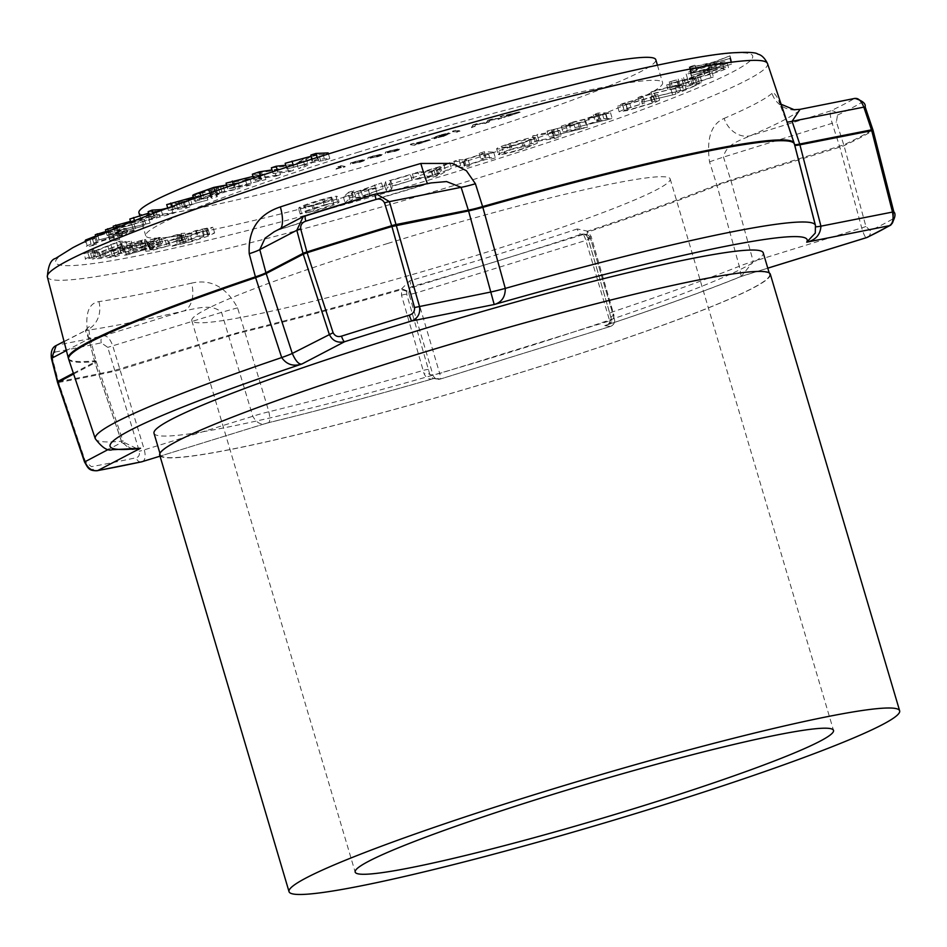 <?xml version="1.0" encoding="UTF-8"?>
<svg xmlns="http://www.w3.org/2000/svg" width="947" height="947" viewBox="0 0 947 947"><rect width="100%" height="100%" fill="white"/><g stroke="black" fill="none" stroke-linecap="round" stroke-linejoin="round"><path stroke-width="0.71" stroke-dasharray="4.74 3.55" d="M387.69 243.474A249.452 18.561 163.5 0 0 191.803 320.607A249.452 18.561 163.5 0 0 474.281 256.045A249.452 18.561 163.5 0 0 670.168 178.912A249.452 18.561 163.5 0 0 387.69 243.474M138.925 212.803A269.54 20.053 163.5 0 0 444.143 143.033A269.54 20.053 163.5 0 0 655.798 59.697M357.386 152.431A269.54 20.053 -16.5 0 1 662.604 82.673A269.54 20.053 -16.5 0 1 450.95 166.009A269.54 20.053 -16.5 0 1 145.731 235.779A269.54 20.053 -16.5 0 1 357.386 152.431M159.712 455.093A318.417 23.687 163.5 0 0 520.282 372.668A318.417 23.687 163.5 0 0 770.325 274.216M154.006 433.288A317.695 23.639 163.5 0 0 513.759 351.053A317.695 23.639 163.5 0 0 763.235 252.825M520.152 372.656A317.695 23.639 163.5 0 0 769.639 274.417A317.695 23.639 163.5 0 0 409.885 356.652A317.695 23.639 163.5 0 0 160.398 454.88A317.695 23.639 163.5 0 0 520.152 372.656M577.244 228.973A378.303 28.138 -16.5 0 1 495.399 255.122A378.303 28.138 -16.5 0 1 409.897 280.738L401.717 288.705L401.492 295.204L424.126 373.84C426.529 378.693 430.068 380.149 434.744 378.22L440.343 379.025L610.353 326.443L604.742 325.626C610.732 324.276 613.786 320.773 613.928 315.138L591.165 236.537L587.673 231.186L577.244 228.973A6.013 2.32 71.7 0 0 581.233 234.252L583.589 234.027L586.311 235.306L588.063 238.171L611.206 318.5C610.768 322.785 608.613 325.164 604.742 325.626L605.867 325.295C660.308 307.207 705.468 290.907 741.323 276.417L753.256 261.49L730.989 180.806L723.496 157.095C726.029 143.932 740.885 140.18 750.45 135.717A400.451 29.795 163.5 0 0 801.34 109.154L800.049 109.331M427.559 183.635A24.03 0.935 -106.3 0 0 427.713 183.765L427.713 183.765A24.03 0.935 -106.3 0 0 427.76 183.682A400.451 29.795 163.5 0 0 351.692 206.588A400.451 29.795 163.5 0 0 278.359 229.884L274.074 231.837L279.022 229.754A24.03 8.416 -108.1 0 1 278.359 229.884L305.656 215.644M55.021 352.059A473.571 35.228 163.5 0 0 77.086 347.833A473.571 35.228 163.5 0 0 101.27 342.838L107.745 347.36L139.268 451.198C139.872 454.915 138.807 457.105 136.096 457.756A471.476 35.075 -16.5 0 1 112.764 462.574A471.476 35.075 -16.5 0 1 91.433 466.658L85.573 461.911L58.607 382.446L52.464 358.392L55.021 352.059A6.013 4.924 79.6 0 1 58.051 344.862L56.169 345.56M837.491 115.108A473.571 35.228 163.5 0 0 850.761 108.526A473.571 35.228 163.5 0 0 861.379 102.643L864.978 107.07L872.909 130.568L893.637 211.962L893.317 218.627A471.476 35.075 -16.5 0 1 883.018 224.321A471.476 35.075 -16.5 0 1 870.234 230.666L865.901 226.44L844.014 145.649L836.414 121.974L837.491 115.108A6.013 5.41 64.6 0 0 830.59 110.929C829.679 112.279 830.223 116.469 832.235 123.465L839.835 147.14L861.711 227.931C863.794 234.749 865.428 237.957 866.623 237.579M815.438 225.374A375.545 27.937 -16.5 0 1 815.426 226.534A24.03 1.503 165.5 0 0 815.426 226.605L815.284 233.069L815.426 226.534L794.438 145.199L786.59 121.678C779.618 100.216 774.741 90.794 771.971 93.422A24.03 23.639 49.4 0 0 801.34 109.154L854.182 98.618A467.569 34.779 -16.5 0 1 830.59 110.929L750.45 135.717A24.03 20.266 66.8 0 1 724.135 118.399C711.221 123.974 706.355 138.475 709.54 161.89L717.045 185.6L739.264 266.285L741.193 276.37L767.78 268.143M267.705 422.907L267.255 422.966C269.919 423.273 270.463 419.557 268.877 411.779L237.59 307.87C226.203 286.965 210.838 278.726 191.519 283.141A24.03 15.223 77 0 1 183.848 310.971C195.591 308.817 211.726 303.111 221.539 312.368L252.79 416.289C256.862 423.356 261.68 425.582 267.255 422.966L267.705 422.907C318.405 410.631 373.805 395.822 433.915 378.492L434.744 378.22L433.075 378.551L429.867 374.586L406.725 294.257L406.855 290.812L411.223 286.846A384.304 28.588 163.5 0 0 498.086 260.816A384.304 28.588 163.5 0 0 581.233 234.252L583.127 234.536L413.129 287.119L411.223 286.846L409.897 280.738M324.809 160.232L329.84 158.623L317.612 159.143L312.581 160.753L318.642 160.493L286.882 168.992L307.775 163.665L298.412 168.684L305.052 166.565L312.392 162.493L324.809 160.232L323.128 154.527L328.147 152.917M288.705 171.881L293.546 170.294L277.885 171.94L273.044 173.526L288.705 171.881L287.012 166.187L291.854 164.589L293.546 170.294M276.003 176.142L280.442 174.639L260.981 177.551L254.045 179.906L260.816 180.77L227.765 188.832L247.226 185.92L251.665 184.416L235.377 186.855L265.941 179.563L259.431 178.628L276.003 176.142L274.31 170.448L278.749 168.945L280.442 174.639M192.715 195.354L210.79 190.714L209.287 191.992L210.494 192.691L215.75 190.809L214.815 190.288L216.508 195.982L217.857 194.549L224.924 192.004L240.029 188.429L215.407 193.117L201.403 198.136C194.348 200.586 192.833 201.498 196.869 200.871L212.471 196.408L210.98 197.698L212.175 198.385L217.443 196.503L216.129 195.615L214.448 189.921L223.232 186.31L238.348 182.735L226.617 184.961M193.697 198.657L194.407 201.048L196.869 200.871L195.177 195.177M211.181 197.083L209.488 191.377L211.181 197.083M173.029 213.442L176.237 212.152L162.73 215.3L153.722 215.821L149.815 217.396L157.569 216.804L131.491 224.735L173.029 213.442L171.336 207.736L174.544 206.458L176.237 212.152M150.1 223.066L117.499 230.725L150.1 223.066L148.407 217.36L150.952 216.236L152.645 221.941M144.051 225.883L109.296 234.477L107.177 235.507L127.798 231.991L96.961 240.455L133.716 230.902L135.835 229.872L115.179 233.4L144.051 225.883L142.37 220.189L144.358 219.231L146.051 224.924M85.893 241.236L87.231 245.758C85.301 246.954 87.657 246.741 94.333 245.143L96.854 244.018C92.084 245.178 90.344 245.356 91.61 244.551L110.243 238.36C119.594 235.779 123.749 234.998 122.731 236.028L109.935 240.502L126.969 234.915L127.857 234.134L126.164 228.428L125.288 229.21L126.969 234.915C129.171 233.282 124.069 234.146 111.687 237.508C99.624 240.834 91.468 243.58 87.231 245.758L86.532 246.398L84.839 240.692M85.538 240.053C83.608 241.26 85.976 241.047 92.64 239.437L95.174 238.313C90.403 239.484 88.651 239.662 89.918 238.857L91.137 244.989L89.918 238.857L108.562 232.666L110.243 238.36M108.562 232.666C117.901 230.085 122.068 229.304 121.05 230.334L122.731 236.028L121.05 230.334L108.242 234.797L109.935 240.502M119.665 239.378L114.125 240.929L119.665 239.378L117.973 233.684L118.896 232.962L120.577 238.656M118.387 248.386L123.122 248.54L127.715 247.096L121.334 246.895L98.133 255.974L89.586 258.034L87.586 252.245L89.586 258.034L95.493 255.524L93.777 255.643C86.662 257.963 83.963 259.17 85.656 259.277L99.459 255.974L118.387 248.386L116.706 242.692L121.429 242.834L123.122 248.54M121.429 242.834L126.022 241.402L119.653 241.189L96.44 250.268L87.893 252.328L93.8 249.819L92.084 249.937C84.981 252.257 82.271 253.476 83.975 253.571L85.656 259.277L83.975 253.571L97.778 250.28L99.459 255.974M103.412 257.122L96.677 257.631L92.261 259.052L101.175 258.389L131.077 246.954L103.412 257.122L101.731 251.429L94.984 251.926L96.677 257.631M146.063 245.356L130.355 249.44L143.281 246.587L141.588 240.893L140.748 240.869L142.429 246.563C144.193 246.48 142.512 247.297 137.41 249.014L125.513 252.222L125.762 251.476L123.193 251.926L106.455 257.868L115.25 256.72L119.464 255.311L112.409 256.223L121.098 253.133L139.316 248.836L146.347 246.208L147.602 245.38L146.063 245.356L144.37 239.662L128.674 243.746L130.355 249.44M128.674 243.746L140.748 240.869C142.5 240.787 140.831 241.592 135.729 243.308L123.82 246.516L125.513 252.222L124.069 245.782L121.5 246.22L123.193 251.926M121.5 246.22L104.774 252.162L113.569 251.014L117.771 249.606L110.716 250.529L119.417 247.427L121.098 253.133L122.187 253.441L120.506 247.747L137.635 243.142L139.316 248.836M160.54 243.213L146.158 247.12L158.445 244.326L156.752 238.632L155.509 238.68C157.522 238.632 155.119 239.769 148.288 242.077L146.785 241.674L129.408 246.551C122.684 248.907 121.133 249.842 124.755 249.369L148.407 242.503C159.049 238.928 162.541 237.271 158.859 237.519L144.465 241.414L155.509 238.68L157.19 244.385C159.214 244.338 156.811 245.462 149.981 247.771L148.466 247.38L131.1 252.257C124.377 254.613 122.826 255.548 126.448 255.063L150.088 248.197C160.741 244.622 164.222 242.965 160.54 243.213L162.683 243.13L160.99 237.425L158.859 237.519L160.54 243.213M124.412 255.145L126.448 255.063L124.755 249.369L122.719 249.452L124.412 255.145M325.626 204.67C313.753 207.973 305.692 210.719 301.477 212.897L300.163 213.975L313.635 211.406C325.792 208.02 333.9 205.25 337.937 203.096L339.073 202.113L337.392 196.42L336.256 197.39C339.464 195.473 335.368 195.993 323.945 198.977C312.06 202.279 304.011 205.025 299.785 207.192L298.483 208.269L311.954 205.712C324.111 202.315 332.208 199.545 336.256 197.39L337.937 203.096C341.157 201.166 337.049 201.687 325.626 204.67L323.945 198.977M460.668 165.394L455.519 167.015L464.811 167.418L469.961 165.808L466.149 165.642L486.391 159.285L490.203 159.463L495.352 157.841L486.06 157.427L480.91 159.049L485.29 159.238L465.048 165.595L460.668 165.394L458.987 159.7L453.838 161.31L455.519 167.015M510.457 149.484C499.637 153.106 496.086 154.835 499.827 154.681C504.609 154.243 513.085 152.1 525.242 148.253L537.363 143.234L535.635 143.08C530.746 143.577 522.365 145.72 510.457 149.484L508.776 143.778C497.944 147.412 494.405 149.141 498.134 148.987C502.916 148.537 511.392 146.394 523.549 142.547L535.682 137.54L533.942 137.374C529.065 137.883 520.672 140.014 508.776 143.778M498.311 154.515L499.827 154.681L498.134 148.987L496.63 148.821L498.311 154.515M627.174 108.716L644.789 102.939L624.014 109.379L619.149 111.77L627.897 110.479L655.466 102.264L659.645 100.157L652.483 101.814L654.732 101.684L653.039 95.99L650.802 96.121L652.483 101.814C655.561 101.293 655.395 101.708 651.962 103.057L631.4 109.118L624.12 110.278L627.174 108.716L625.482 103.01L640.717 98.334L642.409 104.04M642.717 102.039L675.803 94.155L642.717 102.039L641.024 96.345L638.006 97.588L639.687 103.282M655.348 96.594L683.509 90.095L676.951 92.96L681.059 91.942L696.826 85.064L686.125 88.959L655.348 96.594L653.655 90.9L651.039 92.048L652.72 97.742M670.346 89.622L699.525 83.809L701.976 82.602L689.073 84.922L713.446 76.956L670.346 89.622L668.653 83.916L666.652 84.91L668.333 90.604M679.046 85.242L670.938 87.574L679.046 85.242L677.354 79.548L676.525 80.01L678.218 85.704M687.676 79.146L685.983 73.44C685.391 74.588 691.097 73.499 703.1 70.161C715.837 66.55 723.745 63.792 726.823 61.898L728.503 67.604C729.06 66.444 723.153 67.592 710.795 71.049C698.353 74.6 690.647 77.299 687.676 79.146C687.072 80.294 692.778 79.205 704.793 75.867C717.53 72.244 725.438 69.498 728.503 67.604L726.823 61.898C727.367 60.738 721.46 61.898 709.102 65.355C696.672 68.894 688.954 71.593 685.983 73.44L687.676 79.146M690.896 72.611L696.897 71.25L690.896 72.611L689.203 66.906L691.357 72.919M691.582 75.511L731.498 64.207L711.718 69.593L731.7 61.531L715.423 67.675L691.76 73.215L711.848 69.024L691.582 75.511L689.901 69.806L691.559 75.938M574.971 127.667L612.2 118.434L599.723 118.766L595.024 120.447L599.037 120.269L586.039 124.945L574.971 127.667L573.29 121.974L568.91 123.548L610.519 112.74L598.031 113.06L593.343 114.753L597.356 114.575L584.346 119.251L573.29 121.974M538.701 140.168L534.286 141.683L554.492 138.534L561.393 136.179L553.948 135.504L587.578 127.229L567.371 130.378L562.944 131.893L579.848 129.254L548.727 136.747L555.901 137.493L538.701 140.168L537.02 134.474L532.593 135.977L534.286 141.683M419.663 177.906L414.052 179.599L433.383 177.018L439.065 175.29L451.399 168.306L441.941 172.153L425.262 177.196L419.663 177.906L417.97 172.212L412.359 173.905L431.69 171.312L437.384 169.596L449.718 162.6L440.26 166.459L423.569 171.502L417.97 172.212M412.276 180.131L387.24 187.459L386.21 190.998L391.513 189.447L392.413 186.322L412.276 180.131L410.596 174.437L385.547 181.765L387.24 187.459M355.599 196.455L350.343 197.947L345.051 202.717L350.307 201.226L352.935 198.858L370.052 195.627L377.178 193.602L362.654 196.396L383.204 188.619L359.434 197.023L353.776 198.101L355.599 196.455L353.918 190.749L348.662 192.241L350.343 197.947M207.961 233.98L197.438 236.288L170.448 246.599L192.288 241.426L207.914 236.205L214.661 232.998L207.961 233.98L206.28 228.274L195.757 230.595L168.755 240.905L190.607 235.72L206.233 230.5L212.968 227.292L206.28 228.274M178.912 240.526L181.564 240.313L179.883 234.619L177.219 234.832L178.912 240.526C182.605 239.875 182.357 240.36 178.166 242.006L186.618 238.869L182.759 239.2L154.515 247.368L145.826 251.227L150.171 250.872L169.182 245.699L150.62 249.878L157.889 246.717L178.912 240.526M207.914 199.995L168.388 210.317L186.097 208.281L190.24 206.706L184.677 207.393L196.136 203.049L207.914 199.995L206.221 194.301L210.08 192.833L193.271 197.225M191.519 283.141A376.433 28.008 -16.5 0 1 98.926 301.608C87.893 303.265 84.401 315.268 88.462 337.629L94.641 361.659L121.453 441.195L137.315 448.831C129.668 448.937 124.933 446.428 123.11 441.302L123.11 441.302A24.03 1.787 -18.6 0 1 121.808 442.415L94.972 362.879L88.793 338.848L85.348 330.621A400.451 29.795 163.5 0 0 183.848 310.971L103.708 335.759A467.569 34.779 -16.5 0 1 58.051 344.862L85.348 330.621L64.041 341.453M141.825 461.769C145.14 460.763 145.968 456.785 144.323 449.837L112.8 345.998C110.349 339.133 107.319 335.712 103.708 335.759A6.013 4.333 78 0 0 101.27 342.838M132.178 449.352L121.808 442.415L108.787 449.209M854.928 98.381L854.182 98.618A6.013 5.753 59.3 0 1 861.379 102.643M280.821 228.31A24.03 8.416 -108.1 0 1 279.022 229.754L351.988 206.564L431.157 182.913L374.917 194.218A467.569 34.779 -16.5 0 0 374.846 194.242M428.529 369.472A6.013 0.663 -16.2 0 0 423.309 370.407A375.545 27.937 -16.5 0 1 268.877 411.779A24.03 2.663 163.1 0 0 252.79 416.289L144.323 449.837A6.013 0.675 -17.2 0 1 139.268 451.198M406.654 291.522A6.013 0.876 11.3 0 0 401.244 289.711A378.48 28.161 163.5 0 1 244.468 331.77A24.03 2.663 163.1 0 0 228.428 336.256L119.582 369.922A6.013 0.675 -17.2 0 1 114.528 371.283A474.613 35.311 163.5 0 1 85.005 377.439A474.613 35.311 163.5 0 1 58.607 382.446L57.578 382.517M406.855 290.812L401.717 288.705A378.48 28.161 -16.5 0 1 244.231 330.965A24.03 0.911 163.9 0 0 228.191 335.451L114.291 370.49A474.613 35.311 -16.5 0 1 84.768 376.634A474.613 35.311 -16.5 0 1 58.371 381.641L57.317 381.665M237.59 307.87A24.03 0.911 163.9 0 0 221.539 312.368L107.745 347.36M98.926 301.608A24.03 21.213 81.5 0 1 85.348 330.621M88.462 337.629A24.03 1.787 -14.4 0 1 90.131 337.854L90.131 337.854A24.03 1.787 -14.4 0 1 88.793 338.848L66.385 350.544M68.362 358.167A378.48 28.161 -16.5 0 0 94.404 360.854A24.03 1.787 -14.4 0 1 96.073 361.079A24.03 1.787 -14.4 0 1 94.736 362.074L73.369 373.236M68.634 359.102A378.48 28.161 163.5 0 0 94.641 361.659A24.03 1.787 -18.6 0 1 96.274 361.766A24.03 1.787 -18.6 0 1 94.972 362.879L73.629 374.018M95.28 438.698A375.545 27.937 -16.5 0 0 121.453 441.195A24.03 1.787 -18.6 0 1 123.11 441.302L96.274 361.766L90.131 337.854C88.84 330.586 88.568 326.786 89.314 326.466L85.325 330.337M794.438 144.11A378.48 28.161 163.5 0 1 794.438 145.199A24.03 1.503 165.5 0 0 794.438 145.258L815.426 226.605A24.03 1.503 165.5 0 0 815.722 226.747M794.154 143.175A378.48 28.161 -16.5 0 1 794.202 144.406A24.03 2.072 161.5 0 0 794.213 144.489L794.438 145.258A24.03 1.503 165.5 0 0 794.77 145.412M786.59 121.678A24.03 2.072 161.5 0 0 786.602 121.772L794.213 144.489A24.03 2.072 161.5 0 0 794.58 144.702M781.133 104.265L778.943 101.755L786.602 121.772A24.03 2.072 161.5 0 0 787.064 121.997M709.54 161.89A24.03 1.006 -17.6 0 1 723.496 157.095L836.414 121.974M613.928 315.138A6.013 2.462 166.9 0 0 611.016 318.097A6.013 2.462 166.9 0 0 611.206 318.5L614.319 318.95L590.49 238.526L585.873 240.431L609.69 320.855L439.692 373.438L415.863 293.014L585.873 240.431A6.013 0.959 72.8 0 0 583.127 234.536A6.013 5.919 98.3 0 1 585.696 234.335L583.589 234.027L586.181 235.235A6.013 1.586 130.7 0 1 587.673 231.186A378.48 28.161 -16.5 0 0 716.796 184.795A24.03 1.006 -17.6 0 1 730.753 180.013L843.777 144.855A474.613 35.311 -16.5 0 0 860.148 136.794A474.613 35.311 -16.5 0 0 872.672 129.775L872.838 129.573M586.311 235.306A6.013 1.586 130.7 0 1 586.181 235.235L586.631 235.673A6.013 1.716 138 0 1 588.549 231.766A378.48 28.161 163.5 0 0 717.045 185.6A24.03 2.557 -15.4 0 1 730.989 180.806L839.835 147.14A6.013 0.639 -15.2 0 0 844.014 145.649A474.613 35.311 163.5 0 0 860.385 137.599A474.613 35.311 163.5 0 0 872.909 130.568L873.087 130.414M591.165 236.537A6.013 0.663 163.8 0 0 587.957 238.088L609.761 313.303A6.013 0.663 163.8 0 1 612.958 311.752A375.545 27.937 -16.5 0 0 739.264 266.285A24.03 2.557 -15.4 0 1 753.256 261.49L861.711 227.931A6.013 0.639 -15.2 0 0 865.901 226.44M867.499 237.259A6.013 5.422 64.5 0 0 870.234 230.666M890.76 225.114A6.013 5.741 59.4 0 0 893.317 218.627M97.115 470.73A6.013 4.924 79.6 0 1 91.433 466.658M140.914 461.958A6.013 4.344 78 0 1 136.096 457.756M689.676 67.213L694.743 65.236L696.436 70.942M694.743 65.236L689.203 66.906M695.216 65.544L696.897 71.25M689.866 70.244L729.806 58.501L710.037 63.887L730.019 55.837L713.73 61.981L690.079 67.509L710.167 63.319L703.739 65.745L705.432 71.439M703.739 65.745L689.901 69.806M710.167 63.319L711.848 69.024M690.032 68.089L691.712 73.795M690.079 67.509L691.76 73.215M713.73 61.981L715.423 67.675M730.019 55.837L731.7 61.531M729.971 56.429L731.652 62.123M710.037 63.887L711.718 69.593M729.841 58.075L731.522 63.769M729.806 58.501L731.498 64.207M703.799 69.522C694.672 72.09 690.221 72.978 690.446 72.185L708.332 66.006C717.767 63.342 722.419 62.395 722.324 63.165L703.799 69.522L705.491 75.215C696.365 77.784 691.914 78.672 692.139 77.879L710.025 71.712C719.448 69.048 724.112 68.101 724.017 68.871L705.491 75.215M690.28 72.434L691.973 78.128L690.28 72.434M722.478 62.94L724.017 68.871L722.478 62.94M703.1 70.161L704.793 75.867M709.102 65.355L710.795 71.049M708.332 66.006L710.025 71.712M676.525 80.01L669.245 81.868L670.855 81.56L672.548 87.254M670.855 81.56L677.354 79.548M669.245 81.868L670.938 87.574M678.194 79.075L679.887 84.78M683.556 77.63L685.249 83.336M681.887 78.565L683.568 84.259M666.652 84.91L682.337 80.803L697.844 78.104L700.283 76.908L687.38 79.228L711.765 71.262L684.35 79.82L686.03 85.514M684.35 79.82L668.653 83.916M711.765 71.262L713.446 76.956M709.421 72.41L711.102 78.116M687.38 79.228L689.073 84.922M692.103 78.352L693.796 84.046M700.283 76.908L701.976 82.602M697.844 78.104L699.525 83.809M682.337 80.803L684.03 86.508M651.039 92.048L681.816 84.401L675.258 87.266L679.378 86.236L695.134 79.359L684.444 83.253L686.125 88.959M684.444 83.253L653.655 90.9M691.026 80.388L692.719 86.082M695.134 79.359L696.826 85.064M679.378 86.236L681.059 91.942M675.258 87.266L676.951 92.96M681.816 84.401L683.509 90.095M638.006 97.588L674.11 88.45L675.803 94.155M674.11 88.45L641.024 96.345M671.092 89.693L672.772 95.398M640.717 98.334L622.321 103.685L617.468 106.076L626.204 104.786L653.785 96.558L657.952 94.451L650.802 96.121C653.88 95.588 653.702 96.002 650.281 97.363L629.719 103.412L631.4 109.118M629.719 103.412L622.428 104.584L625.482 103.01M650.281 97.363L651.962 103.057M655.075 94.605L656.756 100.311M653.785 96.558L655.466 102.264M626.204 104.786L627.897 110.479M622.321 103.685L624.014 109.379M643.096 97.245L644.789 102.939M588.241 118.292L598.788 114.504L605.547 114.09L588.241 118.292L589.934 123.998L600.481 120.198L607.24 119.784L589.934 123.998M568.91 123.548L570.603 129.242M584.346 119.251L586.039 124.945M597.356 114.575L599.037 120.269M593.343 114.753L595.024 120.447M598.031 113.06L599.723 118.766M610.519 112.74L612.2 118.434M606.08 114.327L607.773 120.032M599.06 115.629L600.753 121.323M598.788 114.504L600.481 120.198M605.547 114.09L607.24 119.784M532.593 135.977L552.799 132.84L559.701 130.485L552.267 129.81L585.885 121.536L565.679 124.684L561.251 126.188L578.167 123.56L547.035 131.041L554.208 131.799L555.901 137.493M554.208 131.799L537.02 134.474M547.035 131.041L548.727 136.747M551.178 129.632L552.87 135.326M578.167 123.56L579.848 129.254M561.251 126.188L562.944 131.893M565.679 124.684L567.371 130.378M585.885 121.536L587.578 127.229M579.706 123.643L581.399 129.348M552.267 129.81L553.948 135.504M559.701 130.485L561.393 136.179M552.799 132.84L554.492 138.534M503.188 147.33L501.792 147.211L503.473 152.917L504.881 153.035C501.673 153.272 504.064 152.053 512.055 149.354L532.084 144.855L530.391 139.162L528.876 139.031C532.332 138.724 530.024 139.943 521.951 142.677C512.635 145.601 506.385 147.152 503.188 147.33C499.992 147.578 502.384 146.347 510.362 143.66L528.876 139.031L530.569 144.725C534.013 144.429 531.705 145.649 523.644 148.371C514.328 151.295 508.066 152.858 504.881 153.035L503.188 147.33M533.942 137.374L535.635 143.08M523.549 142.547L525.242 148.253M521.951 142.677L523.644 148.371M510.362 143.66L512.055 149.354M453.838 161.31L463.13 161.724L468.28 160.114L464.456 159.936L484.698 153.592L488.51 153.757L493.671 152.147L484.379 151.733L479.218 153.343L483.597 153.544L463.355 159.889L465.048 165.595M463.355 159.889L458.987 159.7M483.597 153.544L485.29 159.238M479.218 153.343L480.91 159.049M484.379 151.733L486.06 157.427M493.671 152.147L495.352 157.841M488.51 153.757L490.203 159.463M484.698 153.592L486.391 159.285M464.456 159.936L466.149 165.642M468.28 160.114L469.961 165.808M463.13 161.724L464.811 167.418M425.534 171.265L439.053 167.169L433.998 170.271L425.534 171.265L427.215 176.959L440.746 172.863L435.691 175.976L427.215 176.959M412.359 173.905L414.052 179.599M423.569 171.502L425.262 177.196M440.26 166.459L441.941 172.153M443.705 164.423L445.398 170.117M449.718 162.6L451.399 168.306M437.384 169.596L439.065 175.29M431.69 171.312L433.383 177.018M431.086 170.531L432.767 176.237M439.053 167.169L440.746 172.863M433.998 170.271L435.691 175.976M385.547 181.765L384.518 185.304L389.821 183.754L390.732 180.628L410.465 174.852L412.158 180.557M390.732 180.628L392.413 186.322M389.821 183.754L391.513 189.447M384.518 185.304L386.21 190.998M348.662 192.241L343.37 197.012L348.626 195.52L351.254 193.152L375.486 187.908L360.973 190.702L381.511 182.925L357.753 191.318L352.083 192.407L353.776 198.101M352.083 192.407L353.918 190.749M357.753 191.318L359.434 197.023M374.574 184.89L376.255 190.596M381.511 182.925L383.204 188.619M360.973 190.702L362.654 196.396M375.486 187.908L377.178 193.602M368.359 189.921L370.052 195.627M351.254 193.152L352.935 198.858M348.626 195.52L350.307 201.226M343.37 197.012L345.051 202.717M305.041 205.771L322.607 199.722C331.071 197.532 333.877 197.225 331.024 198.811L313.303 204.954C304.555 207.215 301.797 207.488 305.041 205.771L306.721 211.477L324.288 205.416C332.752 203.226 335.558 202.93 332.705 204.505L314.984 210.66C306.236 212.909 303.478 213.182 306.721 211.477L305.443 212.495L303.762 206.789L305.041 205.771M332.089 197.935L331.024 198.811L332.705 204.505L333.77 203.629L332.089 197.935M299.785 207.192L301.477 212.897M311.954 205.712L313.635 211.406M313.303 204.954L314.984 210.66M322.607 199.722L324.288 205.416M196.431 230.961L207.902 228.748L202.185 231.399L187.482 236.182L175.799 238.833L196.431 230.961L198.112 236.655L209.595 234.442L189.163 241.876L177.491 244.539L198.112 236.655M195.757 230.595L197.438 236.288M206.233 230.5L207.914 236.205M190.607 235.72L192.288 241.426M184.393 237.401L186.085 243.107M168.755 240.905L170.448 246.599M175.799 238.833L177.491 244.539M207.902 228.748L209.595 234.442M202.185 231.399L203.877 237.105M187.482 236.182L189.163 241.876M176.473 236.312L184.937 233.175L181.066 233.495L152.834 241.663L144.145 245.533L148.49 245.178L167.501 240.005L148.928 244.184L156.208 241.023L177.219 234.832C180.913 234.169 180.664 234.667 176.473 236.312L178.166 242.006M156.208 241.023L157.889 246.717M151.994 243.912L153.686 249.606M165.228 240.278L166.921 245.971M167.501 240.005L169.182 245.699M148.49 245.178L150.171 250.872M152.834 241.663L154.515 247.368M181.066 233.495L182.759 239.2M180.818 235.306L182.511 241M140.357 244.764L127.371 248.161L129.064 253.855L130.201 253.82C128.094 254.045 129.337 253.358 133.941 251.748L146.702 248.481L145.009 242.775L143.766 242.834C146.004 242.55 144.867 243.201 140.357 244.764L142.038 250.458L130.201 253.82L128.508 248.126C126.401 248.351 127.644 247.652 132.249 246.054L143.766 242.834L145.447 248.54C147.696 248.256 146.56 248.895 142.038 250.458M144.465 241.414L146.158 247.12M148.407 242.503L150.088 248.197M129.408 246.551L131.1 252.257M146.785 241.674L148.466 247.38M147.46 242.361L149.141 248.055M148.288 242.077L149.981 247.771M146.631 241.118L148.324 246.824M132.249 246.054L133.941 251.748M137.635 243.142L144.654 240.514L146.347 246.208M144.654 240.514L145.909 239.686L144.37 239.662M119.417 247.427L120.506 247.747L119.417 247.427M110.716 250.529L112.409 256.223M117.771 249.606L119.464 255.311M113.569 251.014L115.25 256.72M104.774 252.162L106.455 257.868M123.82 246.516L124.069 245.782L123.82 246.516M135.729 243.308L137.41 249.014M130.568 243.58L132.249 249.274M94.984 251.926L90.581 253.358L99.494 252.695L129.384 241.26L131.077 246.954M129.384 241.26L101.731 251.429M131.124 241.13L132.805 246.824M121.5 244.409L123.181 250.103M103.057 251.535L104.75 257.229M99.494 252.695L101.175 258.389M90.581 253.358L92.261 259.052M97.778 250.28L116.706 242.692M92.084 249.937L93.777 255.643M93.8 249.819L95.493 255.524M96.44 250.268L98.133 255.974M116.469 242.243L118.162 247.936M119.653 241.189L121.334 246.895M126.022 241.402L127.715 247.096M118.896 232.962L112.444 235.235L114.125 240.929M112.444 235.235L117.973 233.684M113.356 234.513L115.049 240.218M95.174 238.313L96.854 244.018M92.64 239.437L94.333 245.143M108.242 234.797L125.288 229.21C127.478 227.576 122.388 228.452 110.006 231.814L111.687 237.508M110.006 231.814L95.671 236.075M108.147 235.27L109.84 240.964M95.268 234.749L134.143 224.167L113.486 227.694L115.179 233.4M113.486 227.694L142.37 220.189M134.143 224.167L135.835 229.872M132.024 225.197L133.716 230.902M95.848 236.691L96.961 240.455M97.849 235.803L98.95 239.496M105.484 229.813L126.117 226.286L127.798 231.991M126.117 226.286L105.993 231.518M106.194 232.193L107.177 235.507M108.349 231.281L109.296 234.477M144.358 219.231L113.581 227.233M114.066 228.89L114.954 231.861M113.261 226.155L148.407 217.36M116.635 227.836L117.499 230.725M150.952 216.236L130.497 221.361M129.81 219.029L157.841 210.885L159.522 216.579M157.841 210.885L171.336 207.736M130.733 222.154L131.491 224.735M134.474 220.675L135.232 223.232M148.17 215.383L149.295 219.171M148.134 211.69L155.888 211.098L157.569 216.804M155.888 211.098L147.602 213.477M152.952 211.37L154.633 217.076M149.117 215.016L149.815 217.396M153.047 213.537L153.722 215.821M161.298 210.435L162.73 215.3M174.544 206.458L167.726 208.044L168.388 210.317M166.708 204.611L184.416 202.575L188.548 201.013L182.984 201.699L194.455 197.343L206.221 194.301M190.276 198.42L180.984 201.96L171.798 203.179L190.276 198.42L191.969 204.126L182.676 207.653L173.479 208.873L191.969 204.126M210.08 192.833L211.761 198.527M194.455 197.343L196.136 203.049M182.984 201.699L184.677 207.393M188.548 201.013L190.24 206.706M184.416 202.575L186.097 208.281M171.644 206.612L172.307 208.825M178.794 201.415L180.475 207.109M180.984 201.96L182.676 207.653M171.798 203.179L173.479 208.873M220.402 186.843L198.136 193.733L199.829 199.438L201.178 199.332C198.941 199.651 199.864 199.107 203.948 197.674L213.951 194.099L222.095 192.549L201.178 199.332L199.497 193.626C197.26 193.957 198.183 193.401 202.267 191.981L212.258 188.406L220.402 186.843L222.095 192.549M234.158 184.227L235.85 189.921M238.348 182.735L240.029 188.429M223.232 186.31L224.924 192.004M216.176 188.855L217.857 194.549M215.75 190.809L217.443 196.503M210.494 192.691L212.175 198.385M210.79 190.714L212.471 196.408M214.851 191.235L215.407 193.117M212.258 188.406L213.951 194.099M211.418 190.063L213.111 195.757M202.267 191.981L203.948 197.674M226.073 183.138L245.545 180.226L249.984 178.711L233.684 181.149L264.249 173.869L257.738 172.934L259.431 178.628M257.738 172.934L274.31 170.448M264.249 173.869L265.941 179.563M260.094 175.278L261.786 180.972M233.684 181.149L235.377 186.855M249.984 178.711L251.665 184.416M245.545 180.226L247.226 185.92M227.209 186.985L227.765 188.832M233.412 184.878L233.956 186.737M252.364 174.212L259.123 175.077L253.015 176.426M259.123 175.077L260.816 180.77M253.512 178.107L254.045 179.906M260.461 175.811L260.981 177.551M278.749 168.945L271.99 169.951M272.547 171.833L273.044 173.526M271.363 167.832L287.012 166.187M277.388 170.247L277.885 171.94M291.854 164.589L285.769 165.228M328.455 153.959L329.84 158.623M285.189 163.286L306.094 157.971L296.719 162.991L303.36 160.86L310.711 156.788L318.879 154.716L320.571 160.41M318.879 154.716L323.128 154.527M310.711 156.788L312.392 162.493M303.36 160.86L305.052 166.565M296.719 162.991L298.412 168.684M306.094 157.971L307.775 163.665M286.385 167.323L286.882 168.992M293.203 165.133L293.7 166.802M310.888 155.059L316.961 154.799L318.642 160.493M316.961 154.799L311.243 156.243M312.096 159.096L312.581 160.753M317.127 157.51L317.612 159.143M609.868 313.374A6.013 0.663 163.8 0 1 609.761 313.303L611.016 318.097C609.951 322.797 608.223 325.2 605.843 325.306M586.797 235.791A6.013 1.716 138 0 1 586.631 235.673L587.957 238.088A6.013 0.663 163.8 0 0 588.063 238.171L590.49 238.526A6.013 5.919 98.3 0 0 585.696 234.335A6.013 6.013 0 0 1 590.585 238.573L614.319 318.95A6.013 5.919 98.3 0 1 610.353 326.443A6.013 0.959 -107.2 0 0 610.424 326.443A6.013 6.013 0 0 0 614.414 318.997L609.69 320.855A6.013 0.959 -107.2 0 1 610.424 326.443L440.426 379.025A6.013 0.959 72.8 0 0 439.692 373.438L432.98 375.036L429.867 374.586A6.013 2.462 -13.1 0 0 424.126 373.84M401.492 295.204A6.013 0.663 -16.2 0 1 406.725 294.257L409.163 294.612L432.98 375.036A6.013 5.919 98.3 0 0 437.786 379.226L433.939 378.48M359.694 162.316C364.986 160.576 366.702 159.723 364.844 159.771L350.674 162.872L350.177 163.795L359.552 161.866C364.844 160.114 366.56 159.262 364.702 159.309L350.674 162.872L350.307 164.257L359.552 161.866M394.568 151.532C399.859 149.78 401.575 148.928 399.717 148.975L385.536 152.088L385.05 153.012L394.425 151.07C399.717 149.318 401.433 148.478 399.575 148.525L385.536 152.088L385.18 153.473L394.425 151.07M439.515 135.208L431.512 138.369L434.851 137.836L439.846 135.326L445.942 134.32L434.022 138.333L450.204 133.29L447.173 134.758L437.254 137.351L448.985 132.84L439.515 135.208L431.654 138.818L431.394 138.286L434.851 137.836L439.846 135.326M439.988 135.788L445.895 134.285L434.164 138.795L443.03 136.06M443.172 136.522L450.287 133.338L442.675 135.954M442.817 136.415L437.396 137.812L437.703 137.043L446.061 134.202M446.191 134.663L448.985 132.84L439.645 135.67M476.755 123.714L472.979 124.886L471.44 127.253L474.743 126.235L475.548 124.353L488.628 121.938L490.084 119.855L501.365 117.996L491.481 119.156L487.977 120.245L486.19 122.459L472.979 124.886M503.307 115.498L500.099 116.493L504.278 117.097L519.927 111.71L500.099 116.493M500.241 116.955L504.408 117.558L520.199 112.231L510.563 114.031M455.637 130.248L452.441 131.231L456.62 131.834L459.816 130.852L455.637 130.248L452.441 131.231M413.508 143.281L410.311 144.264L414.478 144.867L430.139 139.481L410.311 144.264M410.442 144.725L414.62 145.329L430.4 140.002L420.764 141.813M377.131 156.93C382.422 155.178 384.139 154.325 382.28 154.373L368.111 157.474L367.614 158.409L376.989 156.468C382.28 154.716 383.997 153.864 382.138 153.911L368.111 157.474L367.744 158.871L376.989 156.468M345.028 166.352L340.849 165.749L337.949 166.648L341.192 167.122L335.842 168.72L345.158 166.814L340.849 165.749M510.705 114.492L505.011 115.747M505.153 116.209L503.437 115.96M512.54 114.824L505.627 116.28L516.944 113.202L506.988 116.043L505.497 115.818L510.966 114.125L516.719 112.693L515.109 114.007L512.398 114.362M473.109 125.347L471.44 127.253M471.57 127.715L474.743 126.235M474.873 126.697L475.548 124.353M475.69 124.815L484.781 123.122M484.923 123.584L488.628 121.938M488.759 122.4L489.777 120.636M489.907 121.086L490.084 119.855M490.215 120.316L498.063 119.014M498.205 119.476L501.365 117.996M501.508 118.458L491.481 119.156M491.623 119.618L487.977 120.245M488.107 120.707L486.19 122.459M486.332 122.921L476.897 124.175M452.583 131.692L456.62 131.834M456.75 132.296L459.816 130.852M459.946 131.313L455.779 130.698M420.906 142.263L415.212 143.53M415.354 143.991L413.638 143.743M422.741 142.595L415.828 144.051L427.156 140.973L417.189 143.814L415.697 143.601L421.166 141.908L426.919 140.476L425.321 141.79L422.611 142.145M385.678 152.55L385.18 153.473L385.678 152.55M394.047 151.473L387.95 152.112C386.423 152.218 387.335 151.686 390.685 150.526L396.805 149.875C398.344 149.78 397.42 150.313 394.047 151.473L388.092 152.574C386.554 152.68 387.465 152.147 390.815 150.987L396.675 149.425C398.214 149.318 397.29 149.851 393.916 151.011M368.241 157.936L367.744 158.871L368.241 157.936M376.61 156.871L370.514 157.51C368.987 157.616 369.898 157.084 373.248 155.924L379.368 155.272C380.907 155.166 379.996 155.699 376.61 156.871L370.656 157.971C369.117 158.078 370.028 157.545 373.378 156.385L379.238 154.811C380.777 154.716 379.854 155.237 376.48 156.409M350.804 163.334L350.307 164.257L350.804 163.334M359.173 162.257L353.077 162.908C351.55 163.002 352.462 162.482 355.812 161.321L361.932 160.67C363.47 160.564 362.559 161.097 359.173 162.257L353.219 163.358C351.68 163.464 352.592 162.931 355.942 161.771L361.801 160.209C363.34 160.102 362.417 160.635 359.043 161.795M340.991 166.21L337.949 166.648M338.079 167.11L341.192 167.122M341.334 167.583L335.356 168.649M335.984 169.182L343.157 166.932M343.288 167.394L345.158 166.814M47.35 276.903A375.545 27.937 163.5 0 0 472.624 179.776A375.545 27.937 163.5 0 0 767.52 63.579M341.074 150.064A363.541 27.049 -16.5 0 1 747.065 53.162A363.541 27.049 -16.5 0 1 467.262 168.377A363.541 27.049 -16.5 0 1 61.271 265.29A363.541 27.049 -16.5 0 1 341.074 150.064M771.971 93.422A376.433 28.008 -16.5 0 1 724.135 118.399M604.742 325.626A363.541 27.049 163.5 0 0 741.193 276.37M266.367 423.273L160.031 456.17L267.255 422.966A363.541 27.049 163.5 0 0 434.744 378.22M85.573 461.911L84.532 461.982M52.464 358.392L51.41 358.416M695.583 76.707L697.264 82.401M602.541 114.303L604.222 120.009M557.345 128.674L559.038 134.367M553.593 129.905L555.285 135.599M435.999 168.992L437.692 174.698M178.805 238.691L180.498 244.397M202.658 229.588L204.351 235.294M181.931 237.496L183.623 243.19M111.095 245.107L112.776 250.801M107.745 245.794L109.438 251.488M175.834 202.611L177.527 208.316M218.378 188.039L220.071 193.744M200.811 196.147L201.403 198.136M254.151 176.178L255.832 181.871M257.904 174.946L259.596 180.64M409.163 294.612A6.013 5.919 98.3 0 1 413.129 287.119A6.013 0.959 -107.2 0 1 415.863 293.014L409.163 294.612M440.343 379.025A6.013 5.919 98.3 0 1 437.786 379.226A6.013 6.013 0 0 0 440.426 379.025A6.013 0.959 72.8 0 1 440.343 379.025M191.803 320.607L355.161 872.08M657.431 65.201L662.604 82.673M769.189 272.89L769.639 274.417M767.792 268.179L741.323 276.417M624.12 110.278L622.428 104.584M659.645 100.157L657.952 94.451M619.149 111.77L617.468 106.076M537.363 143.234L535.682 137.54M300.163 213.975L298.483 208.269M214.661 232.998L212.968 227.292M150.62 249.878L148.928 244.184M145.826 251.227L144.145 245.533M186.618 238.869L184.937 233.175M150.206 247.333L148.513 241.639M147.602 245.38L145.909 239.686M120.932 253.394L119.239 247.688M124.566 252.198L122.873 246.504M210.861 197.556L209.169 191.85M159.948 453.353L160.398 454.88M139.789 215.727L145.731 235.779M670.168 178.912L833.514 730.386"/><path stroke-width="1.42" d="M637.639 807.519A249.452 18.561 -16.5 0 1 355.161 872.08A249.452 18.561 -16.5 0 1 551.047 794.959A249.452 18.561 -16.5 0 1 833.514 730.386A249.452 18.561 -16.5 0 1 637.639 807.519M657.431 65.201L655.798 59.697A269.54 20.053 163.5 0 0 350.579 129.455A269.54 20.053 163.5 0 0 138.925 212.803L139.789 215.727M899.65 710.806L770.325 274.216A318.417 23.687 163.5 0 0 409.755 356.628A318.417 23.687 163.5 0 0 159.712 455.093L289.036 891.672A318.417 23.687 -16.5 0 1 539.08 793.219A318.417 23.687 -16.5 0 1 899.65 710.806A318.417 23.687 -16.5 0 1 649.606 809.259A318.417 23.687 -16.5 0 1 289.036 891.672M769.189 272.89L763.235 252.825A317.695 23.639 163.5 0 0 403.481 335.049A317.695 23.639 163.5 0 0 154.006 433.288L159.948 453.353M375.971 199.474L374.882 194.218L376.267 193.863L389.43 201.628L419.438 306.26C420.575 313.469 417.923 318.393 411.507 321.021L409.258 315.185C413.081 313.966 414.845 311.421 414.526 307.538L391.928 226.522L384.529 202.907C382.683 199.509 379.83 198.373 375.971 199.474A473.571 35.228 163.5 0 0 340.636 210.281A473.571 35.228 163.5 0 0 305.822 221.172A6.013 1.421 -107.5 0 1 305.55 215.656L305.55 215.656A6.013 1.421 -107.5 0 1 305.656 215.644A467.569 34.779 -16.5 0 1 339.902 204.931M47.35 276.903C48.143 265.74 50.878 259.585 55.553 258.424L72.73 247.747C113.711 225.942 219.159 187.695 340.932 150.076C500.134 100.642 671.245 57.779 730.35 52.949C746.828 51.896 755.99 52.286 757.825 54.133C761.554 54.926 764.785 58.075 767.52 63.579A375.545 27.937 163.5 0 0 342.281 160.86A375.545 27.937 163.5 0 0 47.35 276.903L68.362 358.167A378.48 28.161 -16.5 0 1 255.394 276.844A24.03 2.379 165.1 0 0 265.941 272.736L266.178 273.529A24.03 1.196 161.9 0 1 255.631 277.649A378.48 28.161 163.5 0 0 68.634 359.102L95.28 438.698A375.545 27.937 -16.5 0 1 281.697 357.564A24.03 1.196 161.9 0 0 292.292 353.444C295.689 361.103 298.897 364.631 301.915 364.003C293.392 366.749 286.657 364.607 281.697 357.564L255.631 277.649L249.227 253.725C247.984 229.884 258.353 214.282 280.359 206.92A376.433 28.008 -16.5 0 1 349.289 185.008A376.433 28.008 -16.5 0 1 420.799 163.476A24.03 0.935 -106.3 0 0 427.559 183.635M305.822 221.172C302.105 222.415 300.388 224.972 300.684 228.843L307.1 252.754L333.107 332.728C334.966 336.114 337.771 337.262 341.524 336.138A471.476 35.075 -16.5 0 1 375.154 325.638A471.476 35.075 -16.5 0 1 409.258 315.185M420.799 163.476L452.311 163.393L466.421 170.756L475.418 183.754L482.852 207.357L505.284 288.409C505.355 296.967 501.661 302.33 494.204 304.52L468.576 210.932L461.118 187.328L446.534 181.564L431.157 182.913L376.433 193.827M95.28 438.698C102.027 447.623 107.674 451.305 112.22 449.718L140.464 448.262L132.178 449.352M815.722 226.747A24.03 1.503 165.5 0 0 820.931 226.167C820.374 234.749 815.627 240.088 806.702 242.183L815.284 233.069L815.438 225.374L794.438 144.11A378.48 28.161 163.5 0 0 482.852 207.357A24.03 1.018 -15.4 0 1 468.576 210.932L391.928 226.522A474.613 35.311 163.5 0 0 349.147 239.579A474.613 35.311 163.5 0 0 307.1 252.754L303.253 254.187L296.825 230.275L303.229 216.614L304.697 215.963M84.532 461.982L57.578 382.517L51.41 358.416C50.629 351.574 52.215 347.289 56.169 345.56L51.754 358.179L57.897 382.233L84.863 461.698C87.787 468.386 92.072 471.346 97.73 470.564A6.013 4.924 79.6 0 1 97.115 470.73L97.115 470.73C88.45 470.967 87.917 467.64 84.532 461.982L108.787 449.209M767.78 268.143L866.623 237.579A6.013 5.422 64.5 0 0 867.499 237.259L866.623 237.579A465.474 34.625 163.5 0 0 889.399 225.682C892.843 223.658 893.861 219.065 892.441 211.903L871.702 130.508L863.782 107.011C861.107 100.346 857.899 97.553 854.182 98.618M794.58 144.702A24.03 2.072 161.5 0 0 799.706 144.027L820.931 226.167L893.814 211.808L873.087 130.414L865.144 106.869L792.083 121.311L799.706 144.027L872.838 129.573M867.499 237.259L890.76 225.114A6.013 5.741 59.4 0 1 889.399 225.682L806.702 242.183A363.541 27.049 163.5 0 0 494.204 304.52L411.507 321.021A465.474 34.625 163.5 0 0 344.637 341.701L301.915 364.003A363.541 27.049 163.5 0 0 140.464 448.262L97.73 470.564A465.474 34.625 163.5 0 0 141.825 461.769L160.031 456.17L141.825 461.769A6.013 4.344 78 0 1 141.375 461.899L141.375 461.899A6.013 4.344 78 0 1 140.914 461.958M787.064 121.997A24.03 2.072 161.5 0 0 792.083 121.311L800.049 109.331L854.928 98.381M341.524 336.138A6.013 1.397 -107.5 0 0 344.637 341.701C337.452 343.288 332.314 340.778 329.236 334.161L303.253 254.187L266.178 273.529L292.292 353.444L333.107 332.728M274.109 231.814L265.053 238.206L259.786 249.606L265.941 272.736L303.016 253.382A6.013 0.627 -15 0 1 306.864 251.961A474.613 35.311 -16.5 0 1 348.91 238.786A474.613 35.311 -16.5 0 1 391.691 225.717A6.013 0.663 -17.4 0 1 396.58 224.439L468.339 210.127A24.03 2.557 -17.6 0 0 482.615 206.553A378.48 28.161 -16.5 0 1 794.154 143.175L767.52 63.579M794.77 145.412A24.03 1.503 165.5 0 0 799.943 144.82L873.087 130.414M249.227 253.725A24.03 2.379 165.1 0 0 259.786 249.606L296.825 230.275A6.013 0.627 -15 0 1 300.684 228.843M280.359 206.92A24.03 8.416 -108.1 0 1 280.821 228.31M475.418 183.754A24.03 2.557 -17.6 0 1 461.118 187.328L389.43 201.628A6.013 0.663 -17.4 0 0 384.529 202.907M815.438 225.374A375.545 27.937 -16.5 0 0 505.284 288.409A24.03 1.006 -15.4 0 1 490.948 291.996L414.526 307.538M303.229 216.614L376.267 193.863M95.671 236.075L85.538 240.053L85.893 241.236M85.538 240.053L85.112 241.603M105.993 231.518L95.268 234.749L95.848 236.691M97.257 233.791L97.849 235.803M113.581 227.233L105.484 229.813L106.194 232.193M107.615 228.783L108.349 231.281M130.497 221.361L113.261 226.155L114.066 228.89M115.806 225.031L116.635 227.836M148.572 213.193L129.81 219.029L130.733 222.154M133.539 217.538L134.474 220.675M147.602 213.477L148.17 215.383M193.271 197.225L166.708 204.611L167.726 208.056L161.049 209.595L152.041 210.127L148.134 211.69L149.117 215.016M152.041 210.127L153.047 213.537M161.049 209.595L161.298 210.435M170.614 203.132L171.644 206.612M226.617 184.961L213.726 187.423L199.71 192.43C192.655 194.881 191.14 195.792 195.177 195.177M213.726 187.423L214.851 191.235M253.015 176.426L226.073 183.138L227.209 186.985M232.275 181.031L233.412 184.878M271.99 169.951L259.289 171.857L252.364 174.212L253.512 178.107M259.289 171.857L260.461 175.811M285.769 165.228L276.204 166.234L271.363 167.832L272.547 171.833M276.204 166.234L277.388 170.247M317.127 157.51L315.919 153.45L328.147 152.917L328.455 153.959M311.243 156.243L285.189 163.286L286.385 167.323M292.007 161.108L293.203 165.133M315.919 153.45L310.888 155.059L312.096 159.096M340.044 204.895A467.569 34.779 -16.5 0 1 374.846 194.242M66.385 350.544L51.41 358.416M57.317 381.665L73.369 373.236M73.629 374.018L57.578 382.517M199.71 192.43L200.811 196.147M68.362 358.167L68.634 359.102M794.438 144.11L794.154 143.175M56.169 345.56L64.041 341.453M866.469 237.661L767.792 268.179M274.062 231.837L303.04 216.721M800.049 109.331L794.166 109.71L781.133 104.265M890.76 225.114C895.069 218.366 896.087 213.927 893.814 211.808M854.94 98.381C862.528 100.761 865.925 103.59 865.144 106.869M97.115 470.73L142.263 461.663M193.697 198.657L192.715 195.354"/></g></svg>
